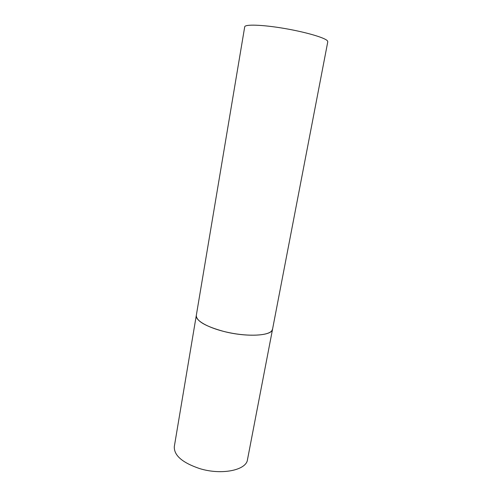 <?xml version="1.0" encoding="UTF-8"?>
<svg xmlns="http://www.w3.org/2000/svg" width="502" height="502" viewBox="0 0 502 502"><rect width="100%" height="100%" fill="white"/><g stroke="black" fill="none" stroke-linecap="round" stroke-linejoin="round"><path stroke-width="0.75" d="M223.898 331.471C205.588 326.419 196.389 321.085 196.295 315.476C195.152 320.791 209.717 328.71 229.301 332.694C248.86 336.735 268.024 335.681 271.745 330.837L272.555 329.199C272.253 335.894 247.022 337.457 223.898 331.471M327.436 40.838L327.787 41.766L247.473 459.7C246.382 470.23 221.539 475.4 199.608 468.573C182.27 462.675 173.836 455.327 174.313 446.535L244.712 26.819C244.869 24.171 262.169 24.686 283.755 28.344C305.329 31.971 325.007 37.719 327.436 40.838"/></g></svg>
